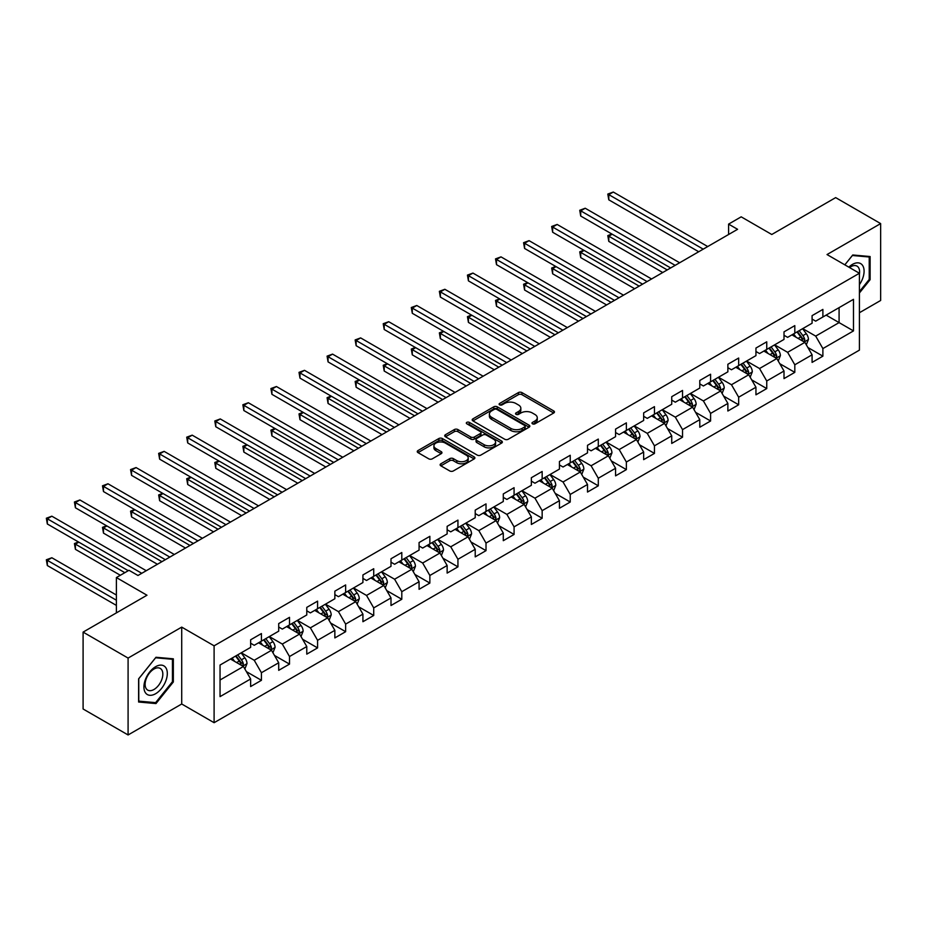 <?xml version="1.0" encoding="UTF-8"?>
<svg xmlns="http://www.w3.org/2000/svg" width="927" height="927" viewBox="0 0 927 927"><rect width="100%" height="100%" fill="white"/><g stroke="black" fill="none" stroke-linecap="round" stroke-linejoin="round"><path stroke-width="1.39" d="M532.492 423.824A1.75 1.008 0 0 0 534.96 423.824L553.732 412.99A2.503 1.437 0 0 0 554.462 411.97A2.503 1.437 0 0 0 553.732 410.951L521.936 392.596A2.503 1.437 0 0 0 518.402 392.596L499.641 403.43A1.75 1.008 0 0 0 499.12 404.149A1.75 1.008 0 0 0 499.641 404.856A1.75 1.008 0 0 0 502.11 404.856L504.543 403.454A7.995 4.612 0 0 1 515.841 403.454L518.494 404.983A7.995 4.612 0 0 1 520.835 408.251A7.995 4.612 0 0 1 518.494 411.507L516.061 412.909A1.75 1.008 0 0 0 515.551 413.627A1.75 1.008 0 0 0 516.061 414.346A1.75 1.008 0 0 0 518.541 414.346L520.962 412.944A7.995 4.612 0 0 1 532.272 412.944L534.914 414.473A7.995 4.612 0 0 1 537.266 417.729A7.995 4.612 0 0 1 534.914 420.997L532.492 422.399A1.75 1.008 0 0 0 531.982 423.118A1.75 1.008 0 0 0 532.492 423.824L532.492 422.399M440.858 463.778A2.503 1.437 0 0 0 440.128 464.798A2.503 1.437 0 0 0 440.858 465.817L449.78 470.962A2.503 1.437 0 0 0 453.315 470.962L474.16 458.935A2.503 1.437 0 0 0 474.891 457.915A2.503 1.437 0 0 0 474.16 456.895L442.364 438.541A2.503 1.437 0 0 0 438.83 438.541L417.984 450.568A2.503 1.437 0 0 0 417.254 451.588A2.503 1.437 0 0 0 417.984 452.608L428.761 458.83A2.503 1.437 0 0 0 432.295 458.83L441.217 453.685A2.503 1.437 0 0 0 441.947 452.666A2.503 1.437 0 0 0 441.217 451.646L435.875 448.552A6.686 3.859 0 0 1 433.917 445.829A6.686 3.859 0 0 1 438.042 442.26A6.686 3.859 0 0 1 445.319 443.094L466.258 455.18A6.686 3.859 0 0 1 468.205 457.915A6.686 3.859 0 0 1 464.079 461.472A6.686 3.859 0 0 1 456.802 460.638L453.315 458.622A2.503 1.437 0 0 0 449.78 458.622L440.858 463.778L440.858 465.817M859.41 312.735L880.65 300.475L880.65 223.592L835.667 197.613L771.774 234.496L741.183 216.837L728.587 224.114L737.591 229.305L137.984 575.482L128.98 570.29L116.385 577.556L116.385 612.886M128.088 658.077L128.088 734.96L181.715 703.999L181.715 627.115L128.088 658.077L83.094 632.11L146.976 595.227L116.385 577.556M181.715 627.115L214.102 645.818L859.41 273.256L859.41 350.139L214.102 722.701L214.102 645.818M880.65 223.592L827.023 254.554L859.41 273.256M504.717 439.247A2.503 1.437 0 0 0 508.251 439.247L529.085 427.22A2.503 1.437 0 0 0 529.827 426.2A2.503 1.437 0 0 0 529.085 425.18L497.301 406.826A2.503 1.437 0 0 0 493.767 406.826L472.921 418.853A2.503 1.437 0 0 0 472.191 419.873A2.503 1.437 0 0 0 472.921 420.893L504.717 439.247M467.521 424.207A1.75 1.008 0 0 1 469.294 424.45L469.294 422.376L501.623 441.032A2.503 1.437 0 0 1 502.353 442.052A2.503 1.437 0 0 1 501.623 443.071L480.777 455.111A2.503 1.437 0 0 1 477.243 455.111L445.458 436.756L445.458 434.717A2.503 1.437 0 0 0 444.717 435.736A2.503 1.437 0 0 0 445.458 436.756M445.458 434.717L454.369 429.56A2.503 1.437 0 0 1 457.903 429.56L470.8 437.011A2.503 1.437 0 0 0 474.334 437.011L480.256 433.593A2.503 1.437 0 0 0 480.986 432.573A2.503 1.437 0 0 0 480.256 431.553L466.826 423.801A1.75 1.008 0 0 1 466.316 423.083A1.75 1.008 0 0 1 467.393 422.156A1.75 1.008 0 0 1 469.294 422.376M128.088 734.96L83.094 708.993L83.094 632.11M246.408 671.635L261.426 680.314L261.426 672.724L278.703 662.759L278.703 670.337L289.502 664.103L289.502 656.525L306.779 646.548L306.779 654.138L317.579 647.903L317.579 640.314L334.856 630.337L334.856 637.927L345.644 631.693L345.644 624.103L362.92 614.137L362.92 621.716L373.72 615.482L373.72 607.903L390.997 597.927L390.997 605.505L401.797 599.271L401.797 591.693L419.074 581.716L419.074 589.305L429.861 583.071L429.861 575.482L447.138 565.505L447.138 573.095L457.938 566.861L457.938 559.271L475.215 549.305L475.215 556.884L486.015 550.65L486.015 543.071L503.291 533.095L503.291 540.684L514.079 534.45L514.079 526.86L531.356 516.884L531.356 524.473L542.156 518.239L542.156 510.65L559.433 500.684L559.433 508.263L570.232 502.028L570.232 494.45L587.509 484.473L587.509 492.052L598.297 485.818L598.297 478.239L615.574 468.262L615.574 475.852L626.374 469.618L626.374 462.028L643.651 452.052L643.651 459.641L654.45 453.407L654.45 445.817L671.727 435.852L671.727 443.43L682.527 437.196L682.527 429.618L699.792 419.641L699.792 427.22L710.592 420.997L710.592 413.407L727.869 403.43L727.869 411.02L738.668 404.786L738.668 397.196L755.945 387.231L755.945 394.809L766.745 388.575L766.745 380.997L784.01 371.02L784.01 378.598L794.81 372.364L794.81 364.786L812.087 354.809L812.087 362.399L822.886 356.165L822.886 348.575L853.477 330.916L853.477 299.328L839.086 307.637L839.086 322.608L853.477 330.916M261.426 680.314L250.638 686.548L250.638 678.958L220.047 696.629L220.047 665.041L250.638 647.382L250.638 639.792L261.426 633.558L261.426 641.148L278.703 631.171L278.703 623.581L289.502 617.347L289.502 624.937L306.779 614.96L306.779 607.382L317.579 601.148L317.579 608.726L334.856 598.761L334.856 591.171L345.644 584.937L345.644 592.527L362.92 582.55L362.92 574.96L373.72 568.726L373.72 576.316L390.997 566.339L390.997 558.761L401.797 552.527L401.797 560.105L419.074 550.128L419.074 542.55L429.861 536.316L429.861 543.894L447.138 533.929L447.138 526.339L457.938 520.105L457.938 527.695L475.215 517.718L475.215 510.128L486.015 503.894L486.015 511.484L503.291 501.507L503.291 493.929L514.079 487.695L514.079 495.273L531.356 485.308L531.356 477.718L542.156 471.484L542.156 479.074L559.433 469.097L559.433 461.507L570.232 455.273L570.232 462.863L587.509 452.886L587.509 445.308L598.297 439.074L598.297 446.652L615.574 436.675L615.574 429.097L626.374 422.863L626.374 430.441L643.651 420.476L643.651 412.886L654.45 406.652L654.45 414.242L671.727 404.265L671.727 396.675L682.527 390.441L682.527 398.031L699.792 388.054L699.792 380.476L710.592 374.241L710.592 381.82L727.869 371.843L727.869 364.265L738.668 358.031L738.668 365.62L755.945 355.644L755.945 348.054L766.745 341.82L766.745 349.409L784.01 339.433L784.01 331.854L794.81 325.62L794.81 333.199L812.087 323.222L812.087 315.643L822.886 309.409L822.886 316.988L853.477 299.328M258.552 642.805L271.507 650.291L254.23 660.267L241.275 652.782M250.638 643.222L254.23 645.296L261.426 641.148M254.23 660.267L261.426 672.724M271.507 650.291L278.703 662.759M286.628 626.594L299.583 634.08L282.306 644.056L269.351 636.571M278.703 627.011L282.306 629.097L289.502 624.937M282.306 644.056L289.502 656.525M299.583 634.08L306.779 646.548M314.693 610.395L327.648 617.869L310.383 627.846L297.416 620.372M306.779 610.812L310.383 612.886L317.579 608.726M310.383 627.846L317.579 640.314M327.648 617.869L334.856 630.337M342.77 594.184L355.725 601.669L338.448 611.635L325.493 604.161M334.856 594.601L338.448 596.675L345.644 592.527M338.448 611.635L345.644 624.103M355.725 601.669L362.92 614.137M370.846 577.973L383.801 585.458L366.524 595.435L353.569 587.95M362.92 578.39L366.524 580.476L373.72 576.316M366.524 595.435L373.72 607.903M383.801 585.458L390.997 597.927M398.911 561.774L411.866 569.248L394.601 579.224L381.634 571.739M390.997 562.179L394.601 564.265L401.797 560.105M394.601 579.224L401.797 591.693M411.866 569.248L419.074 581.716M426.988 545.563L439.943 553.037L422.666 563.013L409.711 555.54M419.074 545.98L422.666 548.054L429.861 543.894M422.666 563.013L429.861 575.482M439.943 553.037L447.138 565.505M455.064 529.352L468.019 536.837L450.742 546.803L437.787 539.329M447.138 529.769L450.742 531.843L457.938 527.695M450.742 546.803L457.938 559.271M468.019 536.837L475.215 549.305M483.129 513.141L496.084 520.626L478.819 530.603L465.852 523.118M475.215 513.558L478.819 515.644L486.015 511.484M478.819 530.603L486.015 543.071M496.084 520.626L503.291 533.095M511.206 496.942L524.161 504.415L506.884 514.392L493.929 506.907M503.291 497.359L506.884 499.433L514.079 495.273M506.884 514.392L514.079 526.86M524.161 504.415L531.356 516.884M539.282 480.731L552.237 488.216L534.96 498.181L522.005 490.707M531.356 481.148L534.96 483.222L542.156 479.074M534.96 498.181L542.156 510.65M552.237 488.216L559.433 500.684M567.347 464.52L580.302 472.005L563.037 481.982L550.07 474.497M559.433 464.937L563.037 467.011L570.232 462.863M563.037 481.982L570.232 494.45M580.302 472.005L587.509 484.473M595.424 448.32L608.379 455.794L591.102 465.771L578.147 458.286M587.509 448.726L591.102 450.812L598.297 446.652M591.102 465.771L598.297 478.239M608.379 455.794L615.574 468.262M623.5 432.109L636.455 439.583L619.178 449.56L606.223 442.086M615.574 432.527L619.178 434.601L626.374 430.441M619.178 449.56L626.374 462.028M636.455 439.583L643.651 452.052M651.565 415.899L664.532 423.384L647.255 433.349L634.288 425.875M643.651 416.316L647.255 418.39L654.45 414.242M647.255 433.349L654.45 445.817M664.532 423.384L671.727 435.852M679.642 399.688L692.596 407.173L675.319 417.15L662.365 409.664M671.727 400.105L675.319 402.191L682.527 398.031M675.319 417.15L682.527 429.618M692.596 407.173L699.792 419.641M707.718 383.488L720.673 390.962L703.396 400.939L690.441 393.454M699.792 383.905L703.396 385.98L710.592 381.82M703.396 400.939L710.592 413.407M720.673 390.962L727.869 403.43M735.783 367.277L748.749 374.763L731.473 384.728L718.506 377.254M727.869 367.695L731.473 369.769L738.668 365.62M731.473 384.728L738.668 397.196M748.749 374.763L755.945 387.231M763.86 351.066L776.814 358.552L759.537 368.529L746.583 361.043M755.945 351.484L759.537 353.558L766.745 349.409M759.537 368.529L766.745 380.997M776.814 358.552L784.01 371.02M791.936 334.867L804.891 342.341L787.614 352.318L774.659 344.832M784.01 335.273L787.614 337.358L794.81 333.199M787.614 352.318L794.81 364.786M804.891 342.341L812.087 354.809M826.119 315.122L839.086 322.608L815.69 336.107L802.736 328.633M812.087 319.073L815.69 321.148L822.886 316.988M815.69 336.107L822.886 348.575M181.715 703.999L214.102 722.701M728.587 224.114L728.587 234.496M220.047 680.001L243.43 666.49L230.475 659.016M243.43 666.49L250.638 678.958M807.857 347.486L822.886 356.165M779.781 363.697L794.81 372.364M751.716 379.896L766.745 388.575M723.639 396.107L738.668 404.786M695.563 412.318L710.592 420.997M667.498 428.529L682.527 437.196M639.421 444.728L654.45 453.407M611.345 460.939L626.374 469.618M583.28 477.15L598.297 485.818M555.203 493.349L570.232 502.028M527.127 509.56L542.156 518.239M499.062 525.771L514.079 534.45M470.986 541.982L486.015 550.65M442.909 558.181L457.938 566.861M414.844 574.392L429.861 583.071M386.768 590.603L401.797 599.271M358.691 606.803L373.72 615.482M330.626 623.014L345.644 631.693M302.55 639.224L317.579 647.903M274.473 655.435L289.502 664.103M859.41 293.002L870.117 279.687L870.117 256.536L852.759 254.983L844.833 264.832L852.4 255.493L869.225 256.999L869.225 279.433L859.41 291.634M138.61 702.017L155.979 703.57L173.337 681.971L173.337 658.819L155.979 657.266L138.61 678.865L138.61 702.017M869.225 279.166L870.117 279.687M172.445 681.449L173.337 681.971M154.149 702.515L155.979 703.57M533.187 424.068L534.914 423.071A7.995 4.612 0 0 0 537.266 419.815L537.266 417.729M520.835 408.251L520.835 410.325A7.995 4.612 0 0 1 518.494 413.593L516.768 414.589M553.697 413.013L521.936 394.67A2.503 1.437 0 0 0 518.402 394.67L500.337 405.099M529.085 425.18L529.085 427.22L497.301 408.9A2.503 1.437 0 0 0 493.767 408.9L472.955 420.916L472.921 418.853M524.67 426.907A1.75 1.008 0 0 0 525.192 426.2A1.75 1.008 0 0 0 524.67 425.481L496.768 409.375A1.75 1.008 0 0 0 494.288 409.375L491.727 410.846A7.995 4.612 0 0 0 489.386 414.114A7.995 4.612 0 0 0 491.727 417.37L510.812 428.39A7.995 4.612 0 0 0 522.11 428.39L524.67 426.907L524.67 428.992A1.75 1.008 0 0 0 525.192 428.274L525.192 426.2M489.386 414.114L489.386 416.188A7.995 4.612 0 0 0 491.727 419.456L491.727 417.37M524.67 428.992L522.11 430.464A7.995 4.612 0 0 1 510.812 430.464L491.727 419.456M445.481 436.768L454.369 431.646L454.369 429.56M480.986 432.573L480.986 434.647A2.503 1.437 0 0 1 480.256 435.667L474.334 439.085A2.503 1.437 0 0 1 470.8 439.085L457.903 431.646A2.503 1.437 0 0 0 454.369 431.646M469.294 424.45L501.588 443.094M484.184 444.728A6.686 3.859 0 0 0 491.461 445.563A6.686 3.859 0 0 0 495.586 442.005A6.686 3.859 0 0 0 493.627 439.271L486.258 435.018A2.503 1.437 0 0 0 482.724 435.018L476.802 438.436A2.503 1.437 0 0 0 476.072 439.456A2.503 1.437 0 0 0 476.802 440.476L484.184 444.728L484.184 446.814A6.686 3.859 0 0 0 491.461 447.648A6.686 3.859 0 0 0 495.586 444.079L495.586 442.005M476.072 439.456L476.072 441.53A2.503 1.437 0 0 0 476.802 442.55L476.802 440.476M484.184 446.814L476.802 442.55M468.205 457.915L468.205 459.989A6.686 3.859 0 0 1 464.079 463.558A6.686 3.859 0 0 1 456.802 462.724L453.315 460.707A2.503 1.437 0 0 0 449.78 460.707L440.893 465.841M433.917 445.829L433.917 447.903A6.686 3.859 0 0 0 435.875 450.638L435.875 448.552M441.217 451.646L441.217 453.685L435.875 450.638M474.126 458.946L442.364 440.615A2.503 1.437 0 0 0 438.83 440.615L418.019 452.631M806.316 344.809L808.448 339.409A6.744 3.893 -120 0 0 806.305 333.674L802.585 328.714M796.108 337.277L793.593 333.905M612.214 234.218L608.796 236.188L608.796 241.391L662.724 272.526M803.848 341.739L804.81 339.699A6.744 3.893 -120 0 0 802.886 335.644L799.167 330.684M797.475 331.657L801.6 337.161A3.43 1.981 60 0 1 802.226 338.204L804.81 339.699M797.011 331.936L800.719 336.895A6.744 3.893 60 0 1 802.655 340.951M608.796 241.391L607.799 235.62L667.22 269.931M607.799 235.62L611.82 233.986M703.211 249.143L608.796 194.635L613.292 192.04L707.718 246.547M698.715 251.75L608.796 199.826L608.796 194.635L607.799 194.067L613.292 192.04M608.796 199.826L607.799 194.067M859.41 284.682A16.547 9.548 120 0 0 862.527 278.83A16.547 9.548 120 0 0 861.496 264.195A16.547 9.548 120 0 0 848.819 267.138M868.112 256.35L869.225 256.999M859.41 274.125A12.526 7.231 120 0 0 857.023 266.13A12.526 7.231 120 0 0 849.538 267.555M155.62 693.72A16.547 9.548 120 0 0 167.312 673.454A16.547 9.548 120 0 0 155.62 666.698A16.547 9.548 120 0 0 143.917 686.965A16.547 9.548 120 0 0 155.62 693.72M153.975 689.491A12.526 7.231 120 0 0 162.155 678.448A12.526 7.231 120 0 0 160.244 668.413A12.526 7.231 120 0 0 153.975 669.039A12.526 7.231 120 0 0 145.794 680.07A12.526 7.231 120 0 0 147.717 690.105A12.526 7.231 120 0 0 153.975 689.491M138.795 678.703L155.62 657.776L172.445 659.282L172.445 681.716L155.62 702.643L138.795 701.136L138.76 678.691M171.333 658.633L172.445 659.282M778.24 361.009L780.383 355.62A6.744 3.893 -120 0 0 778.228 349.873L774.508 344.914M768.043 353.477L765.517 350.116M584.137 250.429L580.719 252.399L580.719 257.59L634.647 288.737M775.772 357.949L776.733 355.91A6.744 3.893 -120 0 0 774.81 351.854L771.09 346.895M769.41 347.868L773.524 353.372A3.43 1.981 60 0 1 774.149 354.415L776.733 355.91M768.935 348.135L772.643 353.094A6.744 3.893 60 0 1 774.578 357.15M580.719 257.59L579.734 251.831L639.155 286.13M579.734 251.831L583.743 250.197M750.163 377.219L752.307 371.831A6.744 3.893 -120 0 0 750.152 366.084L746.444 361.124M739.966 369.688L737.44 366.327M556.073 266.628L552.654 268.61L552.654 273.801L606.582 304.937M747.695 374.16L748.668 372.121A6.744 3.893 -120 0 0 746.733 368.054L743.025 363.106M741.333 364.079L745.447 369.572A3.43 1.981 60 0 1 746.073 370.615L748.668 372.121M740.858 364.346L744.578 369.305A6.744 3.893 60 0 1 746.502 373.361M552.654 273.801L551.658 268.042L611.078 302.341M551.658 268.042L555.667 266.408M675.146 265.354L580.719 210.846L585.215 208.239L679.642 262.758M670.65 267.949L580.719 216.037L580.719 210.846L579.734 210.267L585.215 208.239M580.719 216.037L579.734 210.267M647.069 281.565L552.654 227.045L557.15 224.45L651.565 278.969M642.573 284.16L552.654 232.248L552.654 227.045L551.658 226.478L557.15 224.45M552.654 232.248L551.658 226.478M722.098 393.43L724.23 388.031A6.744 3.893 -120 0 0 722.087 382.295L718.367 377.335M711.89 385.899L709.375 382.527M527.996 282.839L524.578 284.821L524.578 290.012L578.506 321.148M719.63 390.36L720.592 388.32A6.744 3.893 -120 0 0 718.657 384.265L714.949 379.305M713.257 380.279L717.382 385.783A3.43 1.981 60 0 1 718.008 386.826L720.592 388.32M712.793 380.557L716.501 385.516A6.744 3.893 60 0 1 718.437 389.572M524.578 290.012L523.581 284.241L583.002 318.552M523.581 284.241L527.602 282.619M694.022 409.641L696.165 404.242A6.744 3.893 -120 0 0 694.01 398.506L690.291 393.546M683.825 402.109L681.299 398.737M499.92 299.05L496.501 301.02L496.501 306.223L550.429 337.358M691.554 406.571L692.515 404.531A6.744 3.893 -120 0 0 690.592 400.476L686.872 395.516M685.18 396.489L689.306 401.994A3.43 1.981 60 0 1 689.931 403.036L692.515 404.531M684.717 396.768L688.425 401.715A6.744 3.893 60 0 1 690.36 405.783M496.501 306.223L495.516 300.452L554.937 334.763M495.516 300.452L499.526 298.818M665.945 425.841L668.089 420.452A6.744 3.893 -120 0 0 665.934 414.705L662.226 409.746M655.748 418.309L653.222 414.948M471.855 315.261L468.436 317.231L468.436 322.422L522.365 353.558M663.477 422.782L664.45 420.742A6.744 3.893 -120 0 0 662.515 416.687L658.807 411.727M657.116 412.7L661.229 418.204A3.43 1.981 60 0 1 661.855 419.247L664.45 420.742M656.64 412.967L660.36 417.926A6.744 3.893 60 0 1 662.284 421.982M468.436 322.422L467.44 316.663L526.86 350.962M467.44 316.663L471.449 315.029M618.993 297.776L524.578 243.256L529.074 240.661L623.5 295.168M614.497 300.371L524.578 248.448L524.578 243.256L523.581 242.689L529.074 240.661M524.578 248.448L523.581 242.689M590.928 313.975L496.501 259.467L500.997 256.872L595.424 311.379M586.42 316.57L496.501 264.659L496.501 259.467L495.516 258.888L500.997 256.872M496.501 264.659L495.516 258.888M562.851 330.186L468.436 275.678L472.932 273.071L567.347 327.59M558.355 332.781L468.436 280.869L468.436 275.678L467.44 275.099L472.932 273.071M468.436 280.869L467.44 275.099M534.775 346.397L440.36 291.878L444.856 289.282L539.282 343.801M530.279 348.992L440.36 297.08L440.36 291.878L439.363 291.31L444.856 289.282M440.36 297.08L439.363 291.31M506.71 362.596L412.283 308.088L416.779 305.493L511.206 360M502.202 365.203L412.283 313.28L412.283 308.088L411.298 307.521L416.779 305.493M412.283 313.28L411.298 307.521M478.633 378.807L384.207 324.299L388.714 321.704L483.129 376.211M474.137 381.403L384.207 329.491L384.207 324.299L383.222 323.72L388.714 321.704M384.207 329.491L383.222 323.72M450.557 395.018L356.142 340.499L360.638 337.903L455.064 392.422M446.061 397.613L356.142 345.701L356.142 340.499L355.145 339.931L360.638 337.903M356.142 345.701L355.145 339.931M422.492 411.229L328.065 356.71L332.561 354.114L426.988 408.622M417.984 413.824L328.065 361.901L328.065 356.71L327.08 356.142L332.561 354.114M328.065 361.901L327.08 356.142M394.415 427.428L299.989 372.921L304.496 370.325L398.911 424.833M389.919 430.035L299.989 378.112L299.989 372.921L299.004 372.353L304.496 370.325M299.989 378.112L299.004 372.353M366.339 443.639L271.924 389.131L276.42 386.524L370.846 441.043M361.843 446.235L271.924 394.323L271.924 389.131L270.927 388.552L276.42 386.524M271.924 394.323L270.927 388.552M338.274 459.85L243.847 405.331L248.343 402.735L342.77 457.254M333.766 462.446L243.847 410.534L243.847 405.331L242.862 404.763L248.343 402.735M243.847 410.534L242.862 404.763M310.197 476.061L215.771 421.542L220.278 418.946L314.693 473.454M305.701 478.656L215.771 426.733L215.771 421.542L214.786 420.974L220.278 418.946M215.771 426.733L214.786 420.974M282.121 492.26L187.706 437.753L192.202 435.157L286.628 489.665M277.625 494.856L187.706 442.944L187.706 437.753L186.709 437.173L192.202 435.157M187.706 442.944L186.709 437.173M254.056 508.471L159.629 453.952L164.125 451.356L258.552 505.875M249.548 511.067L159.629 459.155L159.629 453.952L158.644 453.384L164.125 451.356M159.629 459.155L158.644 453.384M225.979 524.682L131.553 470.163L136.06 467.567L230.475 522.086M221.483 527.278L131.553 475.354L131.553 470.163L130.568 469.595L136.06 467.567M131.553 475.354L130.568 469.595M197.903 540.881L103.488 486.374L107.984 483.778L202.41 538.286M193.407 543.489L103.488 491.565L103.488 486.374L102.491 485.806L107.984 483.778M103.488 491.565L102.491 485.806M169.838 557.092L75.411 502.585L79.907 499.977L174.334 554.497M165.33 559.688L75.411 507.776L75.411 502.585L74.427 502.005L79.907 499.977M75.411 507.776L74.427 502.005M637.88 442.052L640.012 436.663A6.744 3.893 -120 0 0 637.869 430.916L634.149 425.957M627.672 434.52L625.157 431.148M443.778 331.46L440.36 333.442L440.36 338.633L494.288 369.769M635.412 438.981L636.374 436.941A6.744 3.893 -120 0 0 634.439 432.886L630.731 427.926M629.039 428.911L633.164 434.404A3.43 1.981 60 0 1 633.79 435.447L636.374 436.941M628.576 429.178L632.284 434.137A6.744 3.893 60 0 1 634.219 438.193M440.36 338.633L439.363 332.863L498.784 367.173M439.363 332.863L443.384 331.24M609.804 458.262L611.947 452.863A6.744 3.893 -120 0 0 609.792 447.127L606.073 442.167M599.607 450.731L597.081 447.359M415.702 347.671L412.283 349.641L412.283 354.844L466.211 385.98M607.336 455.192L608.297 453.152A6.744 3.893 -120 0 0 606.374 449.097L602.654 444.137M600.963 445.111L605.088 450.615A3.43 1.981 60 0 1 605.713 451.658L608.297 453.152M600.499 445.389L604.207 450.348A6.744 3.893 60 0 1 606.142 454.404M412.283 354.844L411.298 349.073L470.719 383.384M411.298 349.073L415.308 347.44M581.727 474.462L583.871 469.074A6.744 3.893 -120 0 0 581.716 463.326L578.008 458.378M571.53 466.93L569.004 463.57M387.637 363.882L384.207 365.852L384.207 371.043L438.147 402.191M579.259 471.403L580.232 469.363A6.744 3.893 -120 0 0 578.297 465.308L574.589 460.348M572.898 461.322L577.011 466.826A3.43 1.981 60 0 1 577.637 467.868L580.232 469.363M572.423 461.588L576.142 466.548A6.744 3.893 60 0 1 578.066 470.603M384.207 371.043L383.222 365.284L442.642 399.583M383.222 365.284L387.231 363.651M553.662 490.673L555.794 485.284A6.744 3.893 -120 0 0 553.651 479.537L549.931 474.578M543.454 483.141L540.928 479.78M359.56 380.093L356.142 382.063L356.142 387.254L410.07 418.39M551.194 487.614L552.156 485.574A6.744 3.893 -120 0 0 550.221 481.507L546.513 476.559M544.821 477.532L548.946 483.025A3.43 1.981 60 0 1 549.572 484.079L552.156 485.574M544.358 477.799L548.066 482.758A6.744 3.893 60 0 1 550.001 486.814M356.142 387.254L355.145 381.495L414.566 415.794M355.145 381.495L359.166 379.861M525.586 506.884L527.73 501.484A6.744 3.893 -120 0 0 525.574 495.748L521.855 490.789M515.389 499.352L512.863 495.98M331.484 396.292L328.065 398.274L328.065 403.465L381.994 434.601M523.118 503.813L524.079 501.774A6.744 3.893 -120 0 0 522.156 497.718L518.436 492.758M516.745 493.732L520.87 499.236A3.43 1.981 60 0 1 521.495 500.279L524.079 501.774M516.281 494.01L519.989 498.969A6.744 3.893 60 0 1 521.924 503.025M328.065 403.465L327.08 397.695L386.501 432.005M327.08 397.695L331.09 396.072M497.509 523.095L499.653 517.695A6.744 3.893 -120 0 0 497.498 511.959L493.79 506.999M487.312 515.563L484.786 512.191M303.419 412.503L299.989 414.473L299.989 419.676L353.929 450.812M495.041 520.024L496.015 517.984A6.744 3.893 -120 0 0 494.079 513.929L490.371 508.969M488.68 509.943L492.793 515.447A3.43 1.981 60 0 1 493.419 516.49L496.015 517.984M488.205 510.221L491.924 515.18A6.744 3.893 60 0 1 493.848 519.236M299.989 419.676L299.004 413.905L358.425 448.216M299.004 413.905L303.013 412.272M469.433 539.294L471.576 533.906A6.744 3.893 -120 0 0 469.433 528.158L465.713 523.199M459.236 531.762L456.71 528.402M275.342 428.714L271.924 430.684L271.924 435.875L325.852 467.011M466.976 536.235L467.938 534.195A6.744 3.893 -120 0 0 466.003 530.14L462.295 525.18M460.603 526.154L464.728 531.658A3.43 1.981 60 0 1 465.354 532.701L467.938 534.195M460.14 526.42L463.848 531.38A6.744 3.893 60 0 1 465.783 535.435M271.924 435.875L270.927 430.116L330.348 464.415M270.927 430.116L274.948 428.483M441.368 555.505L443.512 550.117A6.744 3.893 -120 0 0 441.356 544.369L437.637 539.41M431.171 547.973L428.645 544.601M247.266 444.914L243.847 446.895L243.847 452.086L297.776 483.222M438.9 552.434L439.861 550.395A6.744 3.893 -120 0 0 437.938 546.339L434.218 541.38M432.527 542.365L436.652 547.857A3.43 1.981 60 0 1 437.277 548.9L439.861 550.395M432.063 542.631L435.771 547.59A6.744 3.893 60 0 1 437.706 551.646M243.847 452.086L242.862 446.316L302.283 480.626M242.862 446.316L246.872 444.693M413.291 571.716L415.435 566.316A6.744 3.893 -120 0 0 413.28 560.58L409.572 555.621M403.094 564.184L400.568 560.812M219.201 461.125L215.771 463.094L215.771 468.297L269.711 499.433M410.823 568.645L411.797 566.606A6.744 3.893 -120 0 0 409.861 562.55L406.153 557.59M404.462 558.564L408.575 564.068A3.43 1.981 60 0 1 409.201 565.111L411.797 566.606M403.987 558.842L407.706 563.801A6.744 3.893 60 0 1 409.63 567.857M215.771 468.297L214.786 462.527L274.207 496.837M214.786 462.527L218.795 460.893M385.215 587.915L387.359 582.527A6.744 3.893 -120 0 0 385.203 576.779L381.495 571.832M375.018 580.395L372.492 577.023M191.124 477.335L187.706 479.305L187.706 484.508L241.634 515.644M382.758 584.856L383.72 582.816A6.744 3.893 -120 0 0 381.785 578.761L378.077 573.801M376.385 574.775L380.51 580.279A3.43 1.981 60 0 1 381.136 581.322L383.72 582.816M375.922 575.041L379.63 580.001A6.744 3.893 60 0 1 381.565 584.056M187.706 484.508L186.709 478.738L246.13 513.037M186.709 478.738L190.73 477.104M357.15 604.126L359.294 598.738A6.744 3.893 -120 0 0 357.138 592.99L353.419 588.031M346.953 596.594L344.427 593.234M163.048 493.546L159.629 495.516L159.629 500.707L213.558 531.843M354.682 601.067L355.644 599.027A6.744 3.893 -120 0 0 353.72 594.972L350 590.012M348.309 590.986L352.434 596.478A3.43 1.981 60 0 1 353.06 597.533L355.644 599.027M347.845 591.252L351.553 596.212A6.744 3.893 60 0 1 353.488 600.267M159.629 500.707L158.644 494.948L218.065 529.247M158.644 494.948L162.654 493.315M329.073 620.337L331.217 614.937A6.744 3.893 -120 0 0 329.062 609.201L325.354 604.242M318.876 612.805L316.35 609.433M134.983 509.746L131.553 511.727L131.553 516.918L185.493 548.054M326.605 617.266L327.579 615.227A6.744 3.893 -120 0 0 325.644 611.171L321.936 606.212M320.244 607.197L324.357 612.689A3.43 1.981 60 0 1 324.983 613.732L327.579 615.227M319.769 607.463L323.488 612.423A6.744 3.893 60 0 1 325.412 616.478M131.553 516.918L130.568 511.148L189.989 545.458M130.568 511.148L134.577 509.526M300.997 636.548L303.141 631.148A6.744 3.893 -120 0 0 300.985 625.412L297.277 620.453M290.8 629.016L288.274 625.644M106.906 525.957L103.488 527.927L103.488 533.129L157.416 564.265M298.54 633.477L299.502 631.438A6.744 3.893 -120 0 0 297.567 627.382L293.859 622.423M292.167 623.396L296.292 628.9A3.43 1.981 60 0 1 296.918 629.943L299.502 631.438M291.692 623.674L295.412 628.633A6.744 3.893 60 0 1 297.347 632.689M103.488 533.129L102.491 527.359L161.912 561.669M102.491 527.359L106.512 525.725M272.932 652.747L275.076 647.359A6.744 3.893 -120 0 0 272.92 641.611L269.201 636.652M262.723 645.215L260.209 641.855M78.83 542.168L75.411 544.137L75.411 549.329L120.348 575.273M270.464 649.688L271.426 647.649A6.744 3.893 -120 0 0 269.502 643.593L265.782 638.633M264.091 639.607L268.216 645.111A3.43 1.981 60 0 1 268.842 646.154L271.426 647.649M263.627 639.873L267.335 644.833A6.744 3.893 60 0 1 269.27 648.888M75.411 549.329L74.427 543.57L124.844 572.677M74.427 543.57L78.436 541.936M244.855 668.958L246.999 663.57A6.744 3.893 -120 0 0 244.844 657.822L241.136 652.863M234.658 661.426L232.132 658.054M116.385 595.018L51.842 557.753L47.335 560.348L47.335 565.54L116.385 605.401M242.387 665.887L243.361 663.848A6.744 3.893 -120 0 0 241.426 659.792L237.718 654.833M236.026 655.818L240.139 661.31A3.43 1.981 60 0 1 240.765 662.353L243.361 663.848M235.551 656.084L239.27 661.044A6.744 3.893 60 0 1 241.194 665.099M47.335 565.54L46.35 559.769L116.385 600.209M46.35 559.769L51.842 557.753M141.761 573.303L47.335 518.784L51.842 516.188L146.257 570.708M128.262 570.708L47.335 523.987L47.335 518.784L46.35 518.216L51.842 516.188M47.335 523.987L46.35 518.216M534.914 423.071L534.914 420.997M516.061 414.346L516.061 412.909M518.494 413.593L518.494 411.507M499.641 404.856L499.641 403.43M518.402 394.67L518.402 392.596M521.936 394.67L521.936 392.596M553.732 412.99L553.732 410.951M493.767 408.9L493.767 406.826M497.301 408.9L497.301 406.826M510.812 430.464L510.812 428.39M522.11 430.464L522.11 428.39M457.903 431.646L457.903 429.56M470.8 439.085L470.8 437.011M474.334 439.085L474.334 437.011M480.256 435.667L480.256 433.593M501.623 443.071L501.623 441.032M449.78 460.707L449.78 458.622M453.315 460.707L453.315 458.622M456.802 462.724L456.802 460.638M417.984 452.608L417.984 450.568M438.83 440.615L438.83 438.541M442.364 440.615L442.364 438.541M474.16 458.935L474.16 456.895M804.219 341.959L808.402 339.549M802.886 335.644L806.305 333.674M798.089 338.413L800.719 336.895M776.154 358.17L780.337 355.748M774.81 351.854L778.228 349.873M770.013 354.624L772.643 353.094M748.077 374.369L752.26 371.959M746.733 368.054L750.152 366.084M741.936 370.823L744.578 369.305M720.001 390.58L724.184 388.17M718.657 384.265L722.087 382.295M713.871 387.034L716.501 385.516M691.936 406.791L696.119 404.369M690.592 400.476L694.01 398.506M685.795 403.245L688.425 401.715M663.859 423.002L668.043 420.58M662.515 416.687L665.934 414.705M657.718 419.456L660.36 417.926M635.783 439.201L639.966 436.791M634.439 432.886L637.869 430.916M629.642 435.655L632.284 434.137M607.718 455.412L611.901 453.002M606.374 449.097L609.792 447.127M601.577 451.866L604.207 450.348M579.642 471.623L583.825 469.201M578.297 465.308L581.716 463.326M573.5 468.077L576.142 466.548M551.565 487.822L555.748 485.412M550.221 481.507L553.651 479.537M545.424 484.276L548.066 482.758M523.5 504.033L527.683 501.623M522.156 497.718L525.574 495.748M517.359 500.487L519.989 498.969M495.424 520.244L499.607 517.822M494.079 513.929L497.498 511.959M489.282 516.698L491.924 515.18M467.347 536.455L471.53 534.033M466.003 530.14L469.433 528.158M461.206 532.909L463.848 531.38M439.282 552.654L443.465 550.244M437.938 546.339L441.356 544.369M433.141 549.108L435.771 547.59M411.206 568.865L415.389 566.455M409.861 562.55L413.28 560.58M405.064 565.319L407.706 563.801M383.129 585.076L387.312 582.654M381.785 578.761L385.203 576.779M376.988 581.53L379.63 580.001M355.064 601.275L359.247 598.865M353.72 594.972L357.138 592.99M348.923 597.741L351.553 596.212M326.988 617.486L331.171 615.076M325.644 611.171L329.062 609.201M320.846 613.941L323.488 612.423M298.911 633.697L303.094 631.275M297.567 627.382L300.985 625.412M292.77 630.151L295.412 628.633M270.846 649.908L275.029 647.486M269.502 643.593L272.92 641.611M264.705 646.362L267.335 644.833M242.77 666.107L246.953 663.697M241.426 659.792L244.844 657.822M236.628 662.562L239.27 661.044"/></g></svg>
